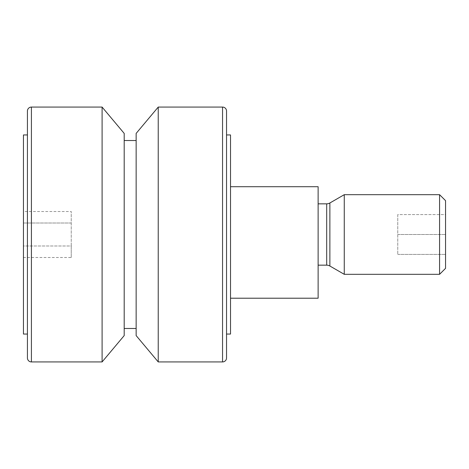 <?xml version="1.0" encoding="UTF-8"?>
<svg xmlns="http://www.w3.org/2000/svg" width="469" height="469" viewBox="0 0 469 469"><rect width="100%" height="100%" fill="white"/><g stroke="black" fill="none" stroke-linecap="round" stroke-linejoin="round"><path stroke-width="0.35" stroke-dasharray="2.35 1.76" d="M318.123 203.839L318.123 265.161L318.123 203.839M230.519 186.715L230.519 298.214L230.519 186.715M27.431 134.949L27.431 334.051L27.431 134.949M124.197 140.524L124.197 328.476L124.197 140.524M136.145 140.524L136.145 328.476L136.145 140.524M226.539 134.949L226.539 334.051L226.539 134.949M230.519 334.051L230.519 134.949M226.539 357.947L226.539 111.053M158.235 361.927L158.235 107.073M136.145 335.593L136.145 133.407M124.197 335.593L124.197 133.407M102.101 361.927L102.101 107.073M27.431 357.947L27.431 111.053M23.45 334.051L23.45 134.949M71.235 257.493L71.235 211.507L71.235 245.996L23.45 245.996L23.45 223.004L23.45 245.996L71.235 245.996L71.235 257.493L23.45 257.493M23.45 211.507L23.45 223.004L23.45 211.507L71.235 211.507M71.235 223.004L23.45 223.004L71.235 223.004M318.123 298.214L318.123 186.715M397.765 214.591L397.765 254.409L397.765 214.591L445.55 214.591L445.55 254.409L445.55 214.591L397.765 214.591M397.765 254.409L445.55 254.409L397.765 254.409M397.765 234.5L445.55 234.5L397.765 234.5M445.55 268.35L445.55 200.65M439.576 274.318L439.576 194.682M344.264 274.318L344.264 194.682M326.694 265.161L326.694 203.839M329.877 266.017L329.877 202.983M222.552 361.927L222.552 107.073M31.411 361.927L31.411 107.073"/><path stroke-width="0.7" d="M318.123 265.161L326.694 265.161A6.373 6.373 0 0 1 329.877 266.017L344.264 274.318L439.576 274.318L439.576 194.682L344.264 194.682L344.264 274.318M318.123 203.839L326.694 203.839L326.694 265.161M344.264 194.682L329.877 202.983A6.373 6.373 0 0 1 326.694 203.839M439.576 194.682L445.55 200.65L445.55 268.35L439.576 274.318M230.519 186.715L318.123 186.715L318.123 298.214L230.519 298.214M27.431 134.949L23.45 134.949L23.45 334.051L27.431 334.051M31.411 107.073A3.981 3.981 0 0 0 27.431 111.053L27.431 357.947A3.981 3.981 0 0 0 31.411 361.927L102.101 361.927L102.101 107.073L31.411 107.073L31.411 361.927M102.101 107.073L124.197 133.407L124.197 335.593L102.101 361.927M124.197 328.476L136.145 328.476M124.197 140.524L136.145 140.524M158.235 361.927L158.235 107.073L136.145 133.407L136.145 335.593L158.235 361.927L222.552 361.927A3.981 3.981 0 0 0 226.539 357.947L226.539 111.053A3.981 3.981 0 0 0 222.552 107.073L222.552 361.927M158.235 107.073L222.552 107.073M226.539 334.051L230.519 334.051L230.519 134.949L226.539 134.949M329.877 202.983L329.877 266.017"/></g></svg>
